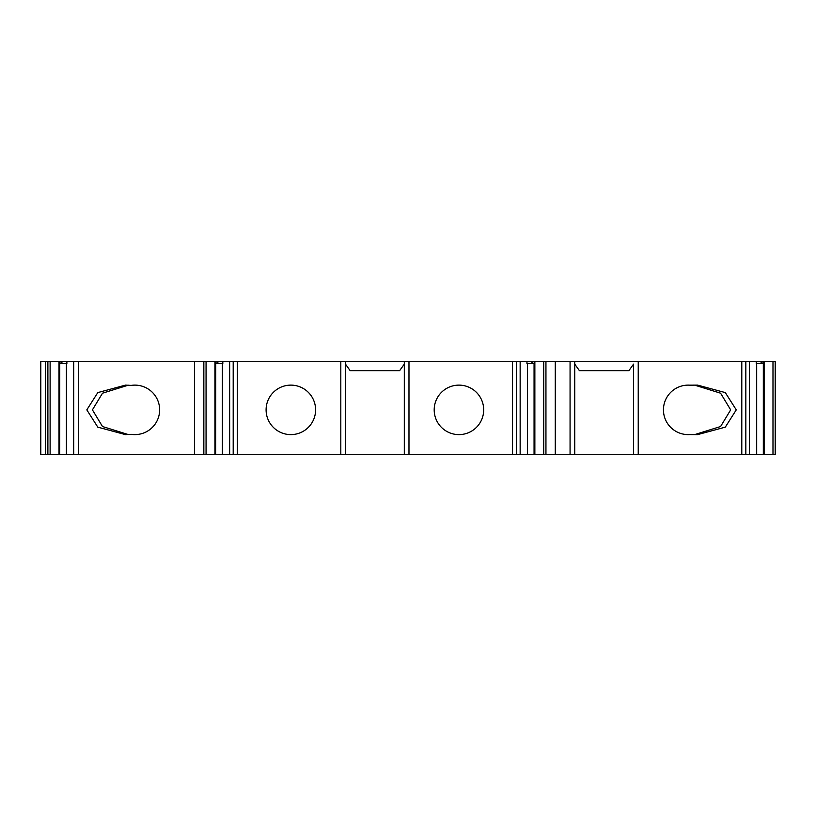 <?xml version="1.0" encoding="UTF-8"?>
<svg xmlns="http://www.w3.org/2000/svg" width="816" height="816" viewBox="0 0 816 816"><rect width="100%" height="100%" fill="white"/><g stroke="black" fill="none" stroke-linecap="round" stroke-linejoin="round"><path stroke-width="1.22" d="M763.327 454.696L520.149 454.696L520.149 361.304L526.963 361.304L526.963 363.64L531.848 363.64L531.848 361.304L775.2 361.304L775.2 454.696L763.327 454.696L763.327 363.64M756.218 361.304L756.218 363.64L761.104 363.64L761.104 361.304M689.693 385.162L697.629 385.121L725.302 392.598L736.267 409.867L725.302 427.145L697.629 434.612L689.693 434.571M694.834 385.183L720.589 393.2L730.667 409.867L720.589 426.533L694.834 434.551M691.876 385.397A24.745 24.745 0 0 0 663.449 409.867A24.745 24.745 0 0 0 691.876 434.336M483.684 409.867A24.745 24.745 -90 0 0 458.939 385.121A24.745 24.745 -90 0 0 434.194 409.867A24.745 24.745 -90 0 0 458.939 434.612A24.745 24.745 -90 0 0 483.684 409.867A24.745 24.745 -90 0 1 458.939 434.612A24.745 24.745 -90 0 1 434.194 409.867M315.598 409.867A24.745 24.745 -90 0 0 290.853 385.121A24.745 24.745 -90 0 0 266.098 409.867A24.745 24.745 -90 0 0 290.853 434.612A24.745 24.745 -90 0 0 315.598 409.867A24.745 24.745 90 0 1 290.853 434.612A24.745 24.745 90 0 1 266.098 409.867M534.062 454.696L534.062 363.64M59.303 361.304L66.871 361.304L66.871 363.64L59.303 363.64L59.303 361.304L40.8 361.304L40.8 454.696L40.8 361.304L40.8 454.696L45.472 454.696L45.472 361.304M61.934 363.64L61.934 361.304M215.251 361.304L222.819 361.304L222.819 363.64L215.251 363.64L215.251 361.304L66.871 361.304M217.882 363.64L217.882 361.304M520.149 361.304L222.819 361.304M526.963 361.304L531.848 361.304M520.149 454.696L45.472 454.696M222.36 454.696L222.36 363.64M527.432 454.696L527.432 363.64M756.687 454.696L756.687 363.64M215.628 454.696L215.72 363.64M59.67 454.696L59.772 363.64M545.945 454.696L545.945 361.304M47.889 454.696L47.889 361.304M628.901 370.648L633.563 364.109L628.901 370.648L579.401 370.648L574.739 364.109M404.308 364.109L399.636 370.648L350.146 370.648L345.474 364.109M633.563 364.109L633.563 454.696L633.563 364.109M772.987 454.696L772.987 361.304M749.404 454.696L749.404 361.304M574.739 454.696L574.739 361.304L574.739 454.696M543.721 454.696L543.721 361.304M404.308 454.696L404.308 361.304M345.474 454.696L345.474 361.304L345.474 454.696M229.643 454.696L229.643 361.304M206.06 454.696L206.06 361.304M203.847 454.696L203.847 361.304M133.406 434.571L131.213 434.336A24.745 24.745 0 0 0 159.64 409.867A24.745 24.745 0 0 0 131.213 385.397L133.406 385.162M131.213 434.336L125.46 434.612L97.798 427.145L86.822 409.867L97.798 392.598L125.46 385.121L131.213 385.397M78.601 454.696L78.601 361.304M73.695 454.696L73.695 361.304M66.402 454.696L66.402 363.64M50.113 454.696L50.113 361.304M128.265 434.551L102.5 426.533L92.422 409.867L102.5 393.2L128.265 385.183M761.104 363.64L763.786 363.64L763.786 361.304M531.848 363.64L534.531 363.64L534.531 361.304M534.857 454.696L534.857 361.304M764.113 454.696L764.113 361.304M745.834 454.696L745.834 361.304M741.795 454.696L741.795 361.304M638.234 454.696L638.234 361.304M570.068 454.696L570.068 361.304M555.278 454.696L555.278 361.304M516.579 454.696L516.579 361.304M512.54 454.696L512.54 361.304M408.979 454.696L408.979 361.304M340.813 454.696L340.813 361.304M237.252 454.696L237.252 361.304M233.203 454.696L233.203 361.304M214.934 454.696L214.934 361.304M194.504 454.696L194.504 361.304M58.987 454.696L58.987 361.304M762.042 363.64L762.042 361.304M532.787 363.64L532.787 361.304M217.005 363.64L217.005 361.304M61.057 363.64L61.057 361.304"/></g></svg>
